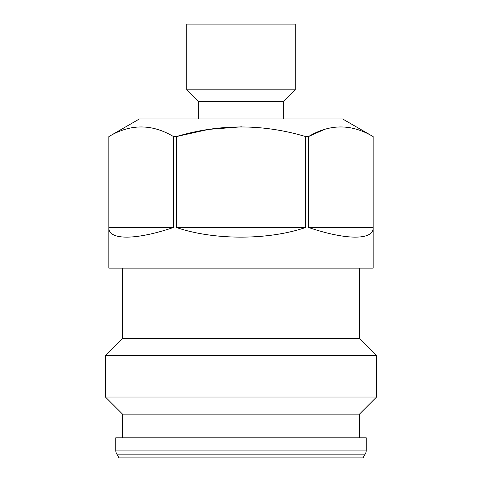 <?xml version="1.0" encoding="UTF-8"?>
<svg xmlns="http://www.w3.org/2000/svg" width="482" height="482" viewBox="0 0 482 482"><rect width="100%" height="100%" fill="white"/><g stroke="black" fill="none" stroke-linecap="round" stroke-linejoin="round"><path stroke-width="0.72" d="M365.169 454.152L363.006 457.9L118.994 457.9L116.831 454.152A8.134 8.134 0 0 1 115.74 450.086L115.74 437.837L366.26 437.837L366.26 450.086A8.134 8.134 0 0 1 365.169 454.152L116.831 454.152M359.482 437.837L359.482 414.116L122.518 414.116L122.518 437.837M359.482 414.116L376.562 397.035L105.438 397.035L122.518 414.116M359.62 268.113L359.62 338.605L376.562 355.547L105.438 355.547L105.438 397.035M376.562 355.547L376.562 397.035M359.62 338.605L122.386 338.605M122.38 268.113L122.38 338.605L105.438 355.547M373.176 136.605L342.672 118.994L139.328 118.994L108.824 136.605L108.824 268.113L373.176 268.113L373.164 136.605L373.164 227.444C373.851 240.361 346.486 240.361 308.414 227.444L308.414 136.605L305.751 136.605L305.751 227.444C268.366 240.361 213.634 240.361 176.249 227.444L176.249 136.605L173.586 136.605L173.586 227.444C135.514 240.361 108.149 240.361 108.836 227.444L108.836 136.605C130.351 123.741 151.932 123.741 173.586 136.605M241.398 126.82L208.592 129.399L176.249 136.605C219.539 123.747 262.708 123.747 305.751 136.605M324.416 129.453L308.414 136.605C329.935 123.741 351.517 123.741 373.164 136.605M283.705 118.994L283.705 101.371L198.295 101.371L198.295 118.994M283.705 101.371L295.225 89.851L186.775 89.851L198.295 101.371M295.225 89.851L295.225 24.1L186.775 24.1L186.775 89.851M305.751 227.444L176.249 227.444M173.586 227.444L108.836 227.444M373.164 227.444L308.414 227.444M366.26 450.086L115.74 450.086"/></g></svg>
